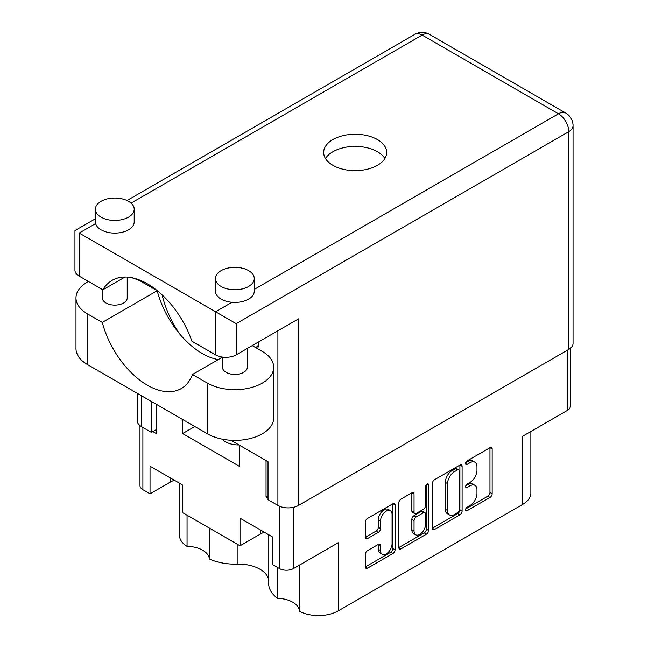 <?xml version="1.0" encoding="UTF-8"?>
<svg xmlns="http://www.w3.org/2000/svg" width="648" height="648" viewBox="0 0 648 648"><rect width="100%" height="100%" fill="white"/><g stroke="black" fill="none" stroke-linecap="round" stroke-linejoin="round"><path stroke-width="0.97" d="M239.007 444.949A18.63 10.757 180 0 1 225.431 441.798A18.63 10.757 180 0 1 222.037 439.117M187.053 515.209L187.053 546.377A22.818 13.171 180 0 1 202.711 550.233A22.818 13.171 180 0 1 209.377 559.013L209.377 528.096M299.392 565.129L299.392 611.234A27.945 16.135 0 0 0 338.272 610.878L522.669 504.411A27.945 16.135 180 0 0 530.858 493.007L530.858 431.503M277.498 567.429L277.498 598.347A22.818 13.171 180 0 1 292.718 602.195A22.818 13.171 180 0 1 299.392 611.234M268.637 580.187A30.116 17.383 0 0 0 259.897 569.179A30.116 17.383 0 0 0 237.16 564.108A41.909 24.195 180 0 1 209.377 559.013M390.371 510.648L388.176 509.385A8.149 4.706 120 0 0 384.102 509.782A8.149 4.706 120 0 0 378.335 519.769L380.53 521.033A8.149 4.706 120 0 1 386.297 511.053A8.149 4.706 120 0 1 390.371 510.648A8.149 4.706 120 0 1 392.064 514.382L392.064 543.866A8.149 4.706 120 0 1 388.5 552.072A8.149 4.706 120 0 1 382.223 554.251A8.149 4.706 120 0 1 380.53 550.525L380.53 545.608A3.046 1.758 120 0 0 379.898 544.215A3.046 1.758 120 0 0 378.375 544.361L367.497 550.646A3.046 1.758 120 0 0 365.342 554.38L365.342 566.943A3.046 1.758 120 0 0 365.974 568.337A3.046 1.758 120 0 0 367.497 568.191L392.923 553.505A3.046 1.758 120 0 0 395.078 549.771L395.078 504.986A3.046 1.758 120 0 0 394.446 503.593A3.046 1.758 120 0 0 392.923 503.747L367.497 518.424A3.046 1.758 120 0 0 365.342 522.158L365.342 537.33A3.046 1.758 120 0 0 365.974 538.731A3.046 1.758 120 0 0 367.497 538.577L378.375 532.292A3.046 1.758 120 0 0 380.53 528.566L380.53 521.033M427.081 484.024L428.587 484.898A2.13 1.231 120 0 0 428.142 483.918A2.13 1.231 120 0 0 427.081 484.024A2.13 1.231 120 0 0 425.566 486.64L425.566 505.545A3.046 1.758 120 0 1 423.411 509.279L416.194 513.451A3.046 1.758 120 0 1 414.671 513.597A3.046 1.758 120 0 1 414.04 512.204L414.04 494.043A3.046 1.758 120 0 0 413.408 492.642A3.046 1.758 120 0 0 411.885 492.796L414.04 494.043M522.669 504.411L522.669 436.226L567.454 410.37A9.939 5.735 0 0 0 570.37 406.312L570.37 348.316M139.976 425.631L139.976 485.652A9.939 5.735 0 0 0 142.892 489.71L150.028 493.833L170.44 482.039A22.818 13.171 180 0 1 174.336 480.241M150.028 493.833L150.028 466.195L182.299 484.834L182.299 512.463L240.027 545.794L260.447 534.009A22.818 13.171 180 0 1 264.344 532.202M277.498 598.347A41.909 24.195 180 0 1 268.637 583.467L268.637 534.681M187.053 546.377A27.945 16.135 180 0 1 179.488 535.337L179.488 483.214M240.027 545.794L240.027 518.165L272.298 536.795L272.298 564.424L279.434 568.547A9.939 5.735 0 0 0 293.487 568.547L293.487 507.327M268.021 495.793L266.045 496.935L268.021 498.077M266.045 496.935L266.045 460.558M182.623 419.491L182.623 433.561L239.703 466.511L239.703 445.346M152.879 431.6L156.281 433.561L156.281 404.279M255.741 347.636A20.177 11.648 0 0 0 258.609 344.793M338.272 610.878L338.272 542.692L293.487 568.547M432.354 483.465L432.354 528.25A3.046 1.758 120 0 0 432.986 529.651A3.046 1.758 120 0 0 434.508 529.497L459.934 514.82A3.046 1.758 120 0 0 462.097 511.086L462.097 466.293A3.046 1.758 120 0 0 461.465 464.9A3.046 1.758 120 0 0 459.934 465.053L434.508 479.731A3.046 1.758 120 0 0 432.354 483.465M470.067 505.489L467.103 507.198A2.13 1.231 120 0 0 465.71 509.077A2.13 1.231 120 0 0 466.034 510.786A2.13 1.231 120 0 0 467.103 510.681L490.001 497.462A3.046 1.758 120 0 0 492.156 493.727L492.156 448.943A3.046 1.758 120 0 0 491.524 447.549A3.046 1.758 120 0 0 490.001 447.695L467.103 460.914A2.13 1.231 120 0 0 465.71 462.794A2.13 1.231 120 0 0 466.034 464.503A2.13 1.231 120 0 0 467.103 464.397L470.067 462.688A9.752 5.63 120 0 1 474.944 462.202A9.752 5.63 120 0 1 476.96 466.673L476.96 470.399A9.752 5.63 120 0 1 470.067 482.347L467.103 484.056A2.13 1.231 120 0 0 465.71 485.935A2.13 1.231 120 0 0 466.034 487.644A2.13 1.231 120 0 0 467.103 487.539L470.067 485.83A9.752 5.63 120 0 1 474.944 485.344A9.752 5.63 120 0 1 476.96 489.807L476.96 493.541A9.752 5.63 120 0 1 470.067 505.489M398.852 547.552L424.238 532.891L426.433 534.163A3.046 1.758 120 0 0 428.587 530.429L428.587 484.898M426.433 534.163L401.007 548.84A3.046 1.758 120 0 1 399.484 548.994A3.046 1.758 120 0 1 398.852 547.601L398.852 502.808A3.046 1.758 120 0 1 401.007 499.082L411.885 492.796M474.944 485.344L472.748 484.08A9.752 5.63 120 0 0 467.872 484.558L470.067 485.83M465.758 485.781L467.872 484.558M474.944 462.202L472.748 460.939A9.752 5.63 120 0 0 467.872 461.425L470.067 462.688M465.758 462.64L467.872 461.425M465.758 508.923L487.806 496.198A3.046 1.758 120 0 0 489.961 492.464L489.961 447.719M432.354 528.209L457.739 513.548A3.046 1.758 120 0 0 459.894 509.814L459.894 465.078M457.569 512.698A2.13 1.231 120 0 0 459.076 510.089L459.076 470.772A2.13 1.231 120 0 0 458.638 469.8A2.13 1.231 120 0 0 457.569 469.905L454.442 471.712A9.752 5.63 120 0 0 447.549 483.651L447.549 510.527A9.752 5.63 120 0 0 449.566 514.99A9.752 5.63 120 0 0 454.442 514.504L457.569 512.698M458.638 469.8L456.435 468.528A2.13 1.231 120 0 0 455.374 468.634L457.569 469.905M449.566 514.99L447.371 513.718A9.752 5.63 120 0 1 445.354 509.255L445.354 482.387A9.752 5.63 120 0 1 452.247 470.44L455.374 468.634M411.845 492.82L411.845 510.932A3.046 1.758 120 0 0 412.476 512.333L414.671 513.597M426.392 484.615L426.392 529.165L428.587 530.429M414.04 531.052A8.149 4.706 120 0 0 415.733 534.786A8.149 4.706 120 0 0 422.01 532.599A8.149 4.706 120 0 0 425.566 524.394L425.566 514.01A3.046 1.758 120 0 0 424.934 512.609A3.046 1.758 120 0 0 423.411 512.762L416.194 516.934A3.046 1.758 120 0 0 414.04 520.66L414.04 531.052L411.845 529.78A8.149 4.706 120 0 0 413.537 533.515L415.733 534.786M424.934 512.609L422.739 511.345A3.046 1.758 120 0 0 421.216 511.499L423.411 512.762M411.845 529.78L411.845 519.396A3.046 1.758 120 0 1 413.999 515.662L421.216 511.499M424.238 532.891A3.046 1.758 120 0 0 426.392 529.165M382.223 554.251L380.028 552.987A8.149 4.706 120 0 1 378.335 549.253L378.335 544.385M365.342 537.289L376.18 531.028A3.046 1.758 120 0 0 378.335 527.294L378.335 519.769M365.342 566.895L390.728 552.242A3.046 1.758 120 0 0 392.882 548.508L392.882 503.763M194.805 426.53L182.623 433.561M252.218 345.603L262.31 351.427A38.807 22.405 180 0 1 273.683 367.27A38.807 22.405 180 0 1 262.31 383.114A38.807 22.405 180 0 1 207.433 383.114L192.48 374.487L222.45 357.186M273.683 367.27L273.683 417.968A38.807 22.405 180 0 1 262.31 433.812A38.807 22.405 180 0 1 207.433 433.812L87.35 364.484A38.807 22.405 180 0 1 75.986 348.64L75.986 297.942A38.807 22.405 180 0 1 88.468 281.483M101.072 201.301A19.408 11.202 -0 0 0 95.386 209.223A19.408 11.202 -0 0 0 107.366 219.575A19.408 11.202 -0 0 0 128.507 217.145A19.408 11.202 -0 0 0 134.193 209.223A19.408 11.202 -0 0 0 122.213 198.871A19.408 11.202 -0 0 0 101.072 201.301M95.386 209.223L95.386 221.9A19.408 11.202 -0 0 0 95.612 223.592A19.408 11.202 -0 0 0 108.743 232.543A19.408 11.202 -0 0 0 128.507 229.821A19.408 11.202 -0 0 0 134.193 221.9L134.193 209.223M221.154 270.629A19.408 11.202 -0 0 0 215.468 278.551A19.408 11.202 -0 0 0 227.448 288.903A19.408 11.202 -0 0 0 248.589 286.473A19.408 11.202 -0 0 0 254.275 278.551A19.408 11.202 -0 0 0 242.295 268.199A19.408 11.202 -0 0 0 221.154 270.629M215.468 278.551L215.468 291.227A19.408 11.202 -0 0 0 231.935 302.3A19.408 11.202 -0 0 0 248.589 299.149A19.408 11.202 -0 0 0 254.275 291.227L254.275 278.551M162.138 294.897A70.478 40.686 -120 0 0 179.796 334.068M257.677 348.754A70.478 40.686 -120 0 0 259.111 341.618M221.697 357.615A70.478 40.686 60 0 1 219.842 356.562M377.452 165.305A31.509 18.193 -0 0 0 386.686 152.442A31.509 18.193 -0 0 0 367.23 135.635A31.509 18.193 -0 0 0 332.894 139.579A31.509 18.193 -0 0 0 323.66 152.442A31.509 18.193 -0 0 0 343.116 169.25A31.509 18.193 -0 0 0 377.452 165.305M325.474 158.525A31.509 18.193 180 0 1 332.894 151.745A31.509 18.193 180 0 1 384.872 158.525M247.293 348.446L247.293 367.27A12.417 7.168 180 0 1 243.656 372.341A12.417 7.168 180 0 1 230.121 373.896A12.417 7.168 180 0 1 222.45 367.27L222.45 357.08M127.211 277.093L127.211 297.942A12.417 7.168 180 0 1 123.574 303.013A12.417 7.168 180 0 1 110.038 304.568A12.417 7.168 180 0 1 102.368 297.942L102.368 289.51M231.935 302.3L215.557 311.761L236.188 323.676L236.188 354.853A14.588 8.424 180 0 1 215.557 354.853L215.557 311.761L79.226 233.053C73.661 229.838 73.661 229.838 79.226 233.053L79.226 276.145L102.87 289.794L124.999 277.02M79.226 276.145A14.588 8.424 180 0 1 74.949 270.184L74.949 230.583L95.386 218.789M141.572 395.79L141.572 426.716L151.454 432.419L156.281 429.632M141.572 426.716A14.588 8.424 180 0 1 137.295 420.763L137.295 393.32M568.774 349.402L568.774 131.657A14.588 8.424 180 0 0 573.051 125.696L573.051 343.448A14.588 8.424 180 0 1 568.774 349.402L298.534 505.424A14.588 8.424 180 0 1 277.903 505.424L268.021 499.721L268.021 461.7L230.882 440.259M151.454 432.419L151.454 401.493M236.188 354.853L298.534 318.856L298.534 505.424M102.87 289.794A70.478 40.686 -120 0 1 112.153 280.325A70.478 40.686 -120 0 1 191.905 341.196L215.557 354.853M130.596 277.482A38.807 22.405 180 0 1 142.228 282.099L157.181 290.733L102.295 322.412L87.35 313.786A38.807 22.405 180 0 1 75.986 297.942M102.295 322.412A67.684 39.074 -120 0 0 181.229 388.557A67.684 39.074 -120 0 0 192.48 374.487M157.181 290.733A67.684 39.074 -120 0 0 218.295 359.583M567.454 410.37L567.454 350.163M142.892 489.71L142.892 427.478M279.434 568.547L279.434 506.193M465.596 486.672L467.103 487.539M465.596 463.531L467.103 464.397M490.001 447.695L492.156 448.943M489.961 492.464L492.156 493.727M487.806 496.198L490.001 497.462M465.596 509.806L467.103 510.681M459.934 465.053L462.097 466.293M459.894 509.814L462.097 511.086M457.739 513.548L459.934 514.82M432.354 528.25L434.508 529.497M452.247 470.44L454.442 471.712M445.354 482.387L447.549 483.651M445.354 509.255L447.549 510.527M398.852 547.601L401.007 548.84M411.845 510.932L414.04 512.204M413.999 515.662L416.194 516.934M411.845 519.396L414.04 520.66M378.375 544.361L380.53 545.608M378.335 549.253L380.53 550.525M378.335 527.294L380.53 528.566M376.18 531.028L378.375 532.292M365.342 537.33L367.497 538.577M392.923 503.747L395.078 504.986M392.882 548.508L395.078 549.771M390.728 552.242L392.923 553.505M365.342 566.943L367.497 568.191M237.16 544.134L237.16 564.108M260.447 529.951L260.447 534.009M170.44 477.989L170.44 482.039M254.275 289.405L558.455 113.789L422.132 35.081L131.066 203.124M95.612 223.592L79.226 233.053M141.572 280.843L141.572 281.726M277.903 505.424L277.903 330.772M573.051 125.696A14.588 14.588 0 0 0 565.753 113.06A14.588 8.424 120 0 0 558.455 113.789A14.588 8.424 60 0 1 568.774 131.657L236.188 323.676M414.833 34.352A14.588 8.424 60 0 1 422.132 35.081A14.588 8.424 120 0 1 429.422 34.352A14.588 14.588 0 0 0 414.833 34.352L127.016 200.524M87.35 313.786L87.35 364.484M207.433 383.114L207.433 433.812M565.753 113.06L429.422 34.352M137.295 279.175L137.295 279.693"/></g></svg>
